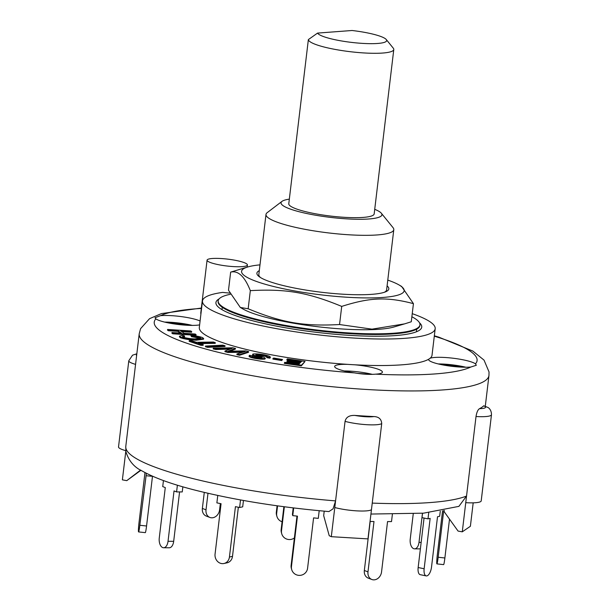 <?xml version="1.0" encoding="UTF-8"?>
<svg xmlns="http://www.w3.org/2000/svg" width="610" height="610" viewBox="0 0 610 610"><rect width="100%" height="100%" fill="white"/><g stroke="black" fill="none" stroke-linecap="round" stroke-linejoin="round"><path stroke-width="0.91" d="M393.786 49.524L374.182 213.889A43.013 7.32 -173.2 0 1 331.344 216.154A43.013 7.32 -173.2 0 1 288.759 203.953L308.363 39.589A43.013 7.32 6.8 0 0 350.941 51.781A43.013 7.32 6.8 0 0 393.786 49.524A43.013 7.32 6.8 0 0 393.29 48.19L386.26 39.528A34.884 5.94 -173.2 0 1 356.431 42.913A34.884 5.94 -173.2 0 1 317.558 33.092L352.054 30.5A34.884 5.94 -173.2 0 1 386.26 39.528M308.363 39.589L317.558 33.092M288.759 203.953A43.013 7.32 -173.2 0 1 288.766 203.702A43.013 7.32 -173.2 0 1 288.82 203.458M222.261 307.28L221.987 309.644M230.298 294.294A101.603 17.293 6.8 0 0 218.182 300.821A101.603 17.293 6.8 0 0 320.471 330.429A101.603 17.293 6.8 0 0 419.954 324.886A101.603 17.293 6.8 0 0 411.864 316.758M404.544 323.887L393.968 326.983A81.87 13.938 -173.2 0 1 317.421 326.693A81.87 13.938 -173.2 0 1 242.948 308.973L240.31 307.455L248.163 308.774C282.156 322.781 303.658 326.487 339.549 324.535L372.001 329.148L404.544 323.887L411.27 321.775L413.435 303.643C386.961 296.719 370.087 297.367 341.714 306.403C307.722 292.404 286.22 288.69 250.329 290.642C244.724 276.49 238.167 270.314 230.656 272.113L247.957 266.913A81.87 13.938 6.8 0 0 294.31 290.871A81.87 13.938 6.8 0 0 400.107 294.363A81.87 13.938 6.8 0 0 398.986 284.916A81.87 13.938 6.8 0 0 387.777 280.104M218.182 300.821L218.098 301.485A101.603 17.293 6.8 0 0 320.395 331.093A101.603 17.293 6.8 0 0 419.878 325.542L419.954 324.886M374.731 209.321A50.805 8.647 -173.2 0 1 381.341 213.241A50.805 8.647 -173.2 0 1 355.401 219.234A50.805 8.647 -173.2 0 1 297.611 211.327A50.805 8.647 -173.2 0 1 281.965 201.391L267.18 212.669A64.347 10.949 6.8 0 0 265.998 214.43L258.823 274.591A64.347 10.949 6.8 0 0 260.531 277.558M384.262 292.312A64.347 10.949 6.8 0 0 386.618 289.834L393.793 229.673A64.347 10.949 6.8 0 0 393.053 227.675L381.341 213.241M259.296 270.634A66.429 11.308 6.8 0 0 259.524 276.894A66.429 11.308 6.8 0 0 321.523 292.266A66.429 11.308 6.8 0 0 385.398 291.9A66.429 11.308 6.8 0 0 387.091 285.877M259.982 264.862A81.87 13.938 6.8 0 0 247.957 266.913M398.986 284.916L401.616 286.433L413.435 303.643M230.656 272.113L228.498 290.253L240.31 307.455M250.329 290.642L248.163 308.774M341.714 306.403L339.549 324.535M281.164 529.495A8.128 7.991 164.5 0 0 281.401 532.538L281.728 533.735A8.128 7.991 -15.5 0 1 281.5 530.692L281.164 529.495L283.886 506.712M284.351 506.773L281.5 530.692M294.386 537.951A8.128 7.991 -15.5 0 1 281.728 533.735M202.367 508.427A8.128 6.641 111 0 0 206.249 516.052L209.893 517.448A8.128 6.641 -69 0 1 206.02 509.83L202.367 508.427L204.281 492.415M220.34 503.57L219.585 509.884A8.128 6.641 -69 0 1 209.893 517.448M207.987 493.284L206.02 509.83M277.558 505.858L276.673 513.323L276.338 512.125A8.128 7.991 164.5 0 0 276.566 515.168L276.902 516.365A8.128 7.991 -15.5 0 1 276.673 513.323M282.087 521.779A8.128 7.991 -15.5 0 1 276.902 516.365M277.092 505.797L276.338 512.125M413.245 513.841L410.24 539.042A8.128 4.476 90.3 0 0 414.579 548.847L420.229 548.878A8.128 4.476 -89.7 0 0 420.382 548.87M422.471 513.254L418.994 542.397A8.128 4.476 90.3 0 1 414.579 548.847M442.563 510.783L437.362 554.376A8.128 0.557 96.1 0 0 436.897 563.892L443.615 564.616A8.128 0.557 -83.9 0 0 444.881 557.975L438.163 557.25A8.128 0.557 96.1 0 1 436.897 563.892M443.729 510.57L438.163 557.25M449.509 519.14L444.881 557.975M422.532 513.246L422.013 517.631L427.999 518.858L430.149 518.386L424.141 568.756L418.155 567.529A8.128 3.507 101.5 0 0 420.214 574.681L426.199 575.901A8.128 3.507 -78.5 0 1 424.141 568.756M428.731 512.69L427.999 518.858M424.057 518.05L418.155 567.529M440.275 511.18L439.665 516.281L437.515 516.754L431.514 567.125A8.128 3.507 -78.5 0 1 426.199 575.901M364.338 570.48A8.128 6.641 111 0 0 368.211 578.105L371.856 579.5A8.128 6.641 -69 0 1 367.983 571.883L364.338 570.48L370.178 521.489M392.375 514.367L391.513 521.588L387.556 521.565L381.547 571.936A8.128 6.641 -69 0 1 371.856 579.5M370.041 521.489L373.991 521.512L367.983 571.883M293.204 507.894L292.426 514.443L292.762 515.641L297.459 516.144L291.458 566.515L291.123 565.317A8.128 7.991 164.5 0 0 291.351 568.36L291.687 569.557A8.128 7.991 -15.5 0 1 291.458 566.515M293.677 507.955L292.762 515.641M296.994 516.091L291.123 565.317M319.205 510.707L318.29 518.378L313.586 517.875L307.585 568.245A8.128 7.991 -15.5 0 1 291.687 569.557M217.762 495.457L216.878 502.869L221.072 503.723L215.063 554.093A8.128 7.198 77.6 0 0 224 563.495A8.128 7.198 77.6 0 0 229.429 557.029L235.437 506.658L239.623 507.512L242.696 506.834L243.451 500.474M238.35 507.253L232.501 556.351L229.429 557.029M224 563.495L227.065 562.824A8.128 7.198 -102.4 0 0 232.501 556.351M240.523 499.948L239.623 507.512M163.45 480.566L162.725 486.597L165.279 487.573L159.271 537.944A8.128 4.476 90.3 0 0 163.617 547.75A8.128 4.476 90.3 0 0 168.032 541.299L174.033 490.928L176.587 491.912L182.245 491.934L182.855 486.818M179.576 491.919L173.682 541.322L168.032 541.299M163.617 547.75L169.267 547.78A8.128 4.476 -89.7 0 0 173.682 541.322M177.388 485.202L176.587 491.912M152.813 476.334L146.08 475.739L146.369 473.284M152.47 476.425L146.56 525.995L139.835 525.271A8.128 0.557 96.1 0 1 138.569 531.92A8.128 0.557 96.1 0 1 139.042 522.396L144.982 472.559M138.569 531.92L145.294 532.637A8.128 0.557 -83.9 0 0 146.56 525.995M146.08 475.739L139.835 525.271M284.435 362.752L284.855 362.325L298.732 364.292L299.838 363.163L286.997 361.341L287.417 360.906L300.257 362.729L301.515 361.44L286.936 359.374L287.356 358.939L305.053 361.448L301.439 365.161L284.435 362.752L284.359 363.415L301.363 365.825L301.439 365.161M299.258 363.751L286.913 362.004L286.997 361.341M300.936 362.027L286.86 360.037L286.936 359.374M301.363 365.825L305.053 361.448M171.974 332.519L181.391 333.121L177.899 330.689L168.482 330.079L167.582 329.453L190.8 330.955L191.7 331.581L180.59 330.864L184.083 333.296L195.192 334.013L196.092 334.638L172.866 333.144L171.974 332.519L171.89 333.182L172.79 333.807L172.866 333.144M180.263 333.052L177.823 331.352L177.899 330.689M177.823 331.352L168.398 330.742L168.482 330.079M168.398 330.742L167.506 330.117L167.582 329.453M181.65 331.596L191.616 332.244L191.7 331.581M172.79 333.807L196.008 335.302L196.092 334.638M203.221 344.635L200.995 344.673L189.252 340.67L191.487 340.632L196.389 342.309L213.393 342.027L215.315 342.683L198.311 342.965L203.221 344.635L203.145 345.298L200.911 345.336L200.995 344.673M200.911 345.336L189.176 341.333L189.252 340.67M200.164 343.598L215.231 343.346L215.315 342.683M272.983 358.428L273.76 358.055L282.529 359.511L281.751 359.885L272.983 358.428L272.906 359.092L281.675 360.548L281.751 359.885M281.675 360.548L282.529 359.511M205.509 346.061L222.863 345.153L225.067 345.801L207.713 346.709L205.509 346.061L205.425 346.724L207.629 347.372L207.713 346.709M207.629 347.372L224.991 346.465L225.067 345.801M202.482 337.574L203.641 338.512L196.313 339.556C189.634 339.244 184.327 338.397 180.4 337.017L179.5 336.194L182.489 335.302L184.594 335.973L182.382 336.598L182.962 337.109C186.149 338.154 190.114 338.748 194.849 338.901L200.789 338.146L200.126 337.574L191.578 336.018L190.838 335.386C195.894 335.835 199.775 336.567 202.482 337.574M203.641 338.512L203.557 339.175L196.237 340.22L196.313 339.556M196.237 340.22C189.55 339.907 184.25 339.061 180.324 337.681L180.4 337.017M180.324 337.681L179.424 336.857L179.5 336.194M182.642 336.949L184.51 336.636L184.594 335.973M200.476 338.458L200.126 337.574M200.049 338.237L191.502 336.682L191.578 336.018M191.502 336.682L190.838 335.386M255.964 354.913L263.977 357.216L265.007 358.406C262.59 358.71 259.159 358.474 254.713 357.689C250.237 356.743 248.514 355.95 249.543 355.31L252.441 355.866C251.823 356.27 252.921 356.766 255.735 357.353L262.025 357.879L262.071 357.483L254.462 355.409C252.715 354.814 252.243 354.357 253.058 354.036C255.628 353.708 259.281 353.952 264.016 354.776C269.216 355.851 271.137 356.766 269.788 357.529L270.367 357.117L270.283 357.78L269.704 358.192L266.814 357.643C267.622 357.109 266.326 356.492 262.925 355.775L263.002 355.111L255.842 354.723M262.925 355.775L256.726 355.272M264.931 359.069L265.388 358.131L264.931 359.069C262.513 359.374 259.082 359.137 254.637 358.352C250.161 357.407 248.438 356.614 249.467 355.973M249.025 356.286L249.543 355.31M262.025 357.879L262.071 357.483L262.018 357.879M261.987 358.146L254.378 356.072L254.462 355.409M252.57 354.989L253.058 354.036M254.378 356.072C252.631 355.477 252.166 355.02 252.982 354.7M269.704 358.192L269.788 357.529L267.241 356.697M266.814 357.643L266.89 356.98C267.706 356.446 266.41 355.828 263.002 355.111M236.954 353.968L245.235 351.52L228.079 351.817L225.014 351.002L232.212 348.363L215.879 348.867L213.248 348.226L232.814 347.784L235.452 348.424L228.148 351.207L245.685 350.902L248.628 351.612L239.585 354.601L236.954 353.968L236.878 354.631L239.509 355.264L239.585 354.601M242.925 352.199L241.59 352.244L241.674 351.581M241.59 352.244L227.995 352.481L228.079 351.817M227.995 352.481L224.93 351.665L225.014 351.002M230.107 349.08L228.308 349.149L228.392 348.485M228.308 349.149L215.795 349.53L215.879 348.867M215.795 349.53L213.172 348.889L213.248 348.226M229.886 351.177L235.368 349.088L235.452 348.424M239.509 355.264L248.552 352.275L248.628 351.612M335.576 500.894L334.783 507.52L335.576 500.894A176.115 29.974 -173.2 0 1 183.244 476.067A176.115 29.974 -173.2 0 1 125.782 446.428L125.904 451.636C128.672 460.802 134.154 467.291 142.344 471.088C154.696 478.103 172.996 484.637 197.251 490.692C236.596 500.406 280.486 507.367 328.92 511.576L333.068 508.816L335.576 500.894L345.054 421.365C346.022 417.187 349.309 415.204 354.921 415.425A176.115 29.974 6.8 0 0 373.915 416.569C378.787 416.752 381.387 419.085 381.723 423.569L367.967 538.897L331.306 536.686L329.232 535.725L323.681 515.648L324.215 511.172M458.903 506.361L466.543 496.044L476.021 416.516C476.73 412.246 477.897 409.623 479.529 408.662A176.115 29.974 6.8 0 0 483.738 405.787L487.992 407.488C487.764 407.366 491.462 409.051 491.477 414.731L481.206 500.894A22.357 3.805 6.8 0 1 465.75 502.678L462.273 531.836L470.386 526.278L473.185 502.838M462.273 531.836L458.072 531.081L444.126 511.637L444.263 510.463M140.62 470.051L126.766 480.649L140.971 470.264M125.82 451.064L122.381 479.856L126.766 480.649M466.543 496.044L465.75 502.678L466.543 496.044A176.115 29.974 -173.2 0 1 372.237 503.105L371.444 509.731A22.357 3.805 6.8 0 1 356.53 510.852A22.357 3.805 6.8 0 1 334.783 507.52L331.306 536.686M357.628 373.358L371.132 374.372M441.083 364.574L441.785 364.101L461.671 367.136M441.785 364.101L441.709 364.704M167.506 322.743L168.207 322.263L168.139 322.865M136.831 353.785L132.523 355.195L128.794 360.762L118.523 446.924A22.357 3.805 6.8 0 0 125.767 450.668M168.207 322.263L188.094 325.298M412.238 313.67A117.181 19.947 -173.2 0 1 435.189 328.714L432.025 355.226A117.181 19.947 -173.2 0 1 430.149 358.215A117.181 19.947 -173.2 0 1 428.616 359.267A117.181 19.947 -173.2 0 1 354.768 364.795A117.181 19.947 -173.2 0 1 347.837 364.376A117.181 19.947 -173.2 0 1 199.31 327.478L202.474 300.966A117.181 19.947 -173.2 0 1 222.742 292.388A20.321 3.462 -173.2 0 0 229.726 293.067M430.149 358.215A24.049 4.095 -173.2 0 1 453.581 358.284A24.049 4.095 -173.2 0 1 475.464 363.827L476.318 365.26L470.79 367.037A24.049 4.095 -173.2 0 1 436.424 363.469A24.049 4.095 -173.2 0 1 428.578 359.427A24.049 4.095 -173.2 0 1 428.616 359.267M465.88 367.235A24.049 4.095 6.8 0 0 438.239 363.934M199.623 324.878A24.049 4.095 -173.2 0 1 162.855 321.63A24.049 4.095 -173.2 0 1 155.87 318.87L154.986 317.726L160.552 315.667A24.049 4.095 -173.2 0 1 200.088 320.99M192.31 325.397A24.049 4.095 6.8 0 0 164.662 322.095M354.768 364.795A24.049 4.095 -173.2 0 1 382.409 372.146A24.049 4.095 -173.2 0 1 375.577 374.159C369.591 374.685 362.546 374.265 354.44 372.885A24.049 4.095 -173.2 0 1 342.5 370.499A24.049 4.095 -173.2 0 1 334.654 366.45A24.049 4.095 -173.2 0 1 347.837 364.376M372.26 374.334A24.049 4.095 6.8 0 0 344.315 370.964M200.949 313.761A20.321 3.462 -173.2 0 1 200.743 313.174L207.072 260.15A20.321 3.462 -173.2 0 1 227.66 259.128A20.321 3.462 -173.2 0 1 247.424 264.969A20.321 3.462 -173.2 0 1 235.239 266.684A20.321 3.462 -173.2 0 1 213.698 263.573A20.321 3.462 -173.2 0 1 207.072 260.15M435.189 328.714A117.181 19.947 -173.2 0 1 316.468 334.646A117.181 19.947 -173.2 0 1 202.474 300.966M419.505 322.797A103.639 17.637 -173.2 0 1 421.739 327.112A103.639 17.637 -173.2 0 1 359.603 335.866A103.639 17.637 -173.2 0 1 249.742 320.006A103.639 17.637 -173.2 0 1 215.925 302.568A103.639 17.637 -173.2 0 1 219.104 298.9M265.998 214.43A64.347 10.949 6.8 0 0 286.997 225.258A64.347 10.949 6.8 0 0 355.211 235.109A64.347 10.949 6.8 0 0 393.793 229.673M281.965 201.391A50.805 8.647 -173.2 0 1 289.338 199.135M421.152 542.404L418.994 542.397M254.637 358.352L254.713 357.689M373.915 416.569A15.578 2.653 -173.2 0 1 354.921 415.425M345.054 421.365A22.357 3.805 6.8 0 0 366.808 424.697A22.357 3.805 6.8 0 0 381.723 423.569M483.738 405.787A15.578 2.653 -173.2 0 1 479.529 408.662M476.021 416.516A22.357 3.805 6.8 0 0 491.477 414.731M136.617 355.554A15.578 2.653 -173.2 0 1 136.754 354.402M128.794 360.762A22.357 3.805 6.8 0 0 135.565 364.376M125.782 446.428L139.217 333.754A176.115 29.974 6.8 0 0 196.679 363.392A176.115 29.974 6.8 0 0 383.377 390.339A176.115 29.974 6.8 0 0 488.961 375.463L489.045 371.955L484.035 360.121L472.872 351.078L438.712 337.109L434.343 335.79M354.44 372.885A162.565 27.671 -173.2 0 1 207.293 349.461A162.565 27.671 -173.2 0 1 155.87 318.87M160.552 315.667A162.565 27.671 -173.2 0 1 201.308 308.446M434.297 336.186A162.565 27.671 -173.2 0 1 475.464 363.827M470.79 367.037A162.565 27.671 -173.2 0 1 375.577 374.159M416.714 329.164L416.401 331.787M370.933 514.047L423.553 513.17L458.956 506.353M485.316 406.062L488.961 375.463M201.361 308.05L161.444 313.586L149.549 318.664L140.59 328.645L139.217 333.754M247.164 267.142L247.424 264.969"/></g></svg>
